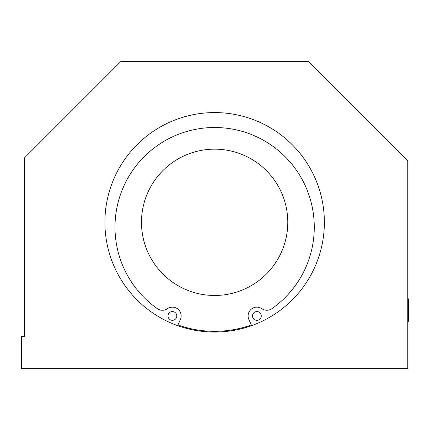 <?xml version="1.0" encoding="UTF-8"?>
<svg xmlns="http://www.w3.org/2000/svg" width="430" height="430" viewBox="0 0 430 430"><rect width="100%" height="100%" fill="white"/><g stroke="black" fill="none" stroke-linecap="round" stroke-linejoin="round"><path stroke-width="0.64" d="M408.5 310.105L408.5 298.984L407.914 298.398L407.914 321.807L408.5 321.226L408.5 310.105M104.898 222.315A109.736 109.736 0 0 0 269.502 317.351A109.736 109.736 0 0 0 269.502 127.28A109.736 109.736 0 0 0 104.898 222.315M21.5 336.443L21.5 368.628L407.769 368.628L407.769 160.863L308.272 61.372L120.991 61.372L24.424 157.939L24.424 336.443L21.5 336.443M214.634 295.474A73.159 73.159 0 0 0 277.99 185.738A73.159 73.159 0 0 0 151.279 185.738A73.159 73.159 0 0 0 214.634 295.474M261.273 315.937A4.391 4.391 0 0 1 254.689 319.737A4.391 4.391 0 0 1 254.689 312.137A4.391 4.391 0 0 1 261.273 315.937M176.773 315.937A4.391 4.391 0 0 1 170.189 319.737A4.391 4.391 0 0 1 170.189 312.137A4.391 4.391 0 0 1 176.773 315.937M251.625 325.628L248.884 319.549A8.777 8.777 0 0 1 261.875 308.713A8.777 8.777 0 0 0 271.911 308.675A99.642 99.642 0 0 0 289.035 160.863A99.642 99.642 0 0 0 140.234 160.863A99.642 99.642 0 0 0 157.358 308.675A8.777 8.777 0 0 0 167.394 308.713A8.777 8.777 0 0 1 180.385 319.549L177.644 325.628M251.324 324.962A109.005 109.005 0 0 1 177.945 324.962"/></g></svg>

